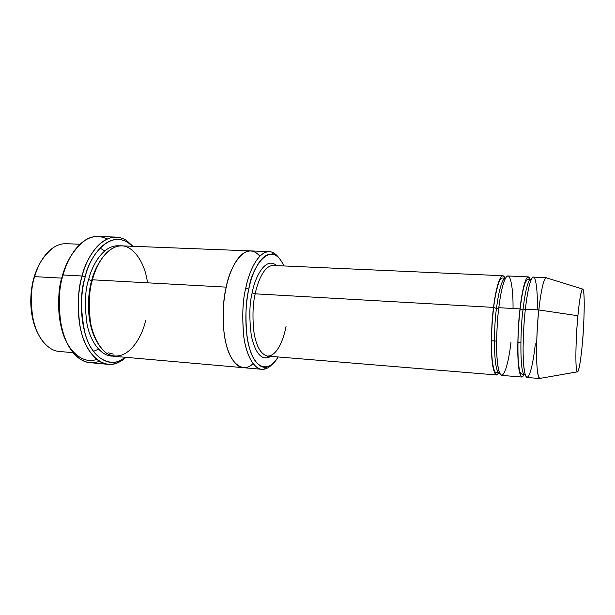 <?xml version="1.0" encoding="UTF-8"?>
<svg xmlns="http://www.w3.org/2000/svg" width="615" height="615" viewBox="0 0 615 615"><rect width="100%" height="100%" fill="white"/><g stroke="black" fill="none" stroke-linecap="round" stroke-linejoin="round"><path stroke-width="0.92" d="M286.029 326.465C284.099 337.181 277.78 356.193 267.487 356.085C260.222 354.071 255.563 345.061 253.518 329.063C252.45 314.303 253.019 302.565 255.21 293.832L252.196 292.825C249.367 303.641 249.098 318.055 251.374 336.067C255.686 354.394 262.198 361.159 270.915 356.369C262.198 361.159 255.686 354.394 251.374 336.067C249.098 318.055 249.367 303.641 252.196 292.825C254.449 278.879 265.134 255.54 276.681 265.626C265.134 255.54 254.449 278.879 252.196 292.825L255.21 293.832L493.553 307.4L496.513 308.484C497.858 296.837 501.302 278.572 505.299 278.349L505.299 278.349C501.302 278.572 497.858 296.837 496.513 308.484L493.553 307.4C491.9 318.862 491.224 333.976 491.516 352.749C492.692 371.683 495.26 378.325 499.203 372.682L496.597 374.973C493.376 373.167 491.623 363.542 491.339 346.099C491.462 329.963 492.2 317.056 493.553 307.4C494.975 295.139 498.642 275.966 502.901 275.743L505.199 278.341C500.656 267.809 495.067 292.663 493.553 307.4L255.21 293.832C253.019 302.565 252.45 314.303 253.518 329.063C255.563 345.061 260.222 354.071 267.487 356.085L268.194 356.592L269.816 356.277M96.663 359.398C83.125 364.71 67.173 351.027 61.784 329.463C57.541 306.954 57.749 289.05 62.415 275.751C64.306 268.371 67.642 260.96 72.416 253.518C67.642 260.96 64.306 268.371 62.415 275.751L63.107 274.982C66.174 261.16 73.631 249.498 85.485 239.988C92.411 235.676 99.622 235.353 107.102 239.004M85.17 276.973C88.875 258.877 107.248 229.61 128.028 242.61L132.486 246.284C111.361 225.351 88.675 257.093 85.17 276.973C81.449 290.257 78.666 314.28 86.269 337.32C93.926 360.774 113.052 368.308 125.429 357.292L120.548 360.375C107.502 367.624 90.828 355.493 84.947 333.13C80.304 309.668 80.381 290.949 85.17 276.973L82.095 275.989L85.17 276.973M132.978 246.308L126.605 240.557C105.073 227.027 85.954 257.239 82.095 275.989C85.969 260.437 98.046 236.929 116.212 237.106L97.977 236.46C79.358 236.268 67.043 259.561 63.107 274.982L82.095 275.989L63.107 274.982C58.979 287.105 58.256 303.503 60.947 324.182C64.452 344.177 76.544 361.812 89.951 362.666L108.125 364.341C95.041 363.519 83.271 345.776 79.881 325.612C77.298 304.771 78.036 288.227 82.095 275.989C78.482 289.019 75.676 311.305 81.88 334.145C88.022 357.3 105.365 369.769 118.872 362.227L125.921 357.338C120.725 362.289 114.797 364.618 108.125 364.341M248.783 289.227C251.535 274.405 261.075 250.843 273.683 254.418C277.649 255.802 281.04 259.638 283.861 265.941C271 236.967 251.174 268.447 248.783 289.227C245.869 302.296 243.571 327.818 249.882 349.474C256.386 371.475 270.669 370.899 278.08 356.961C274.859 362.512 271.007 365.894 266.518 367.109C257.831 369.231 249.313 354.763 246.946 335.936C245.193 316.387 245.808 300.812 248.783 289.227L245.739 288.204L248.783 289.227M279.21 258.323C276.935 255.064 274.459 252.988 271.776 252.089C258.615 248.291 248.614 272.76 245.739 288.204C248.56 273.744 257.07 251.612 269.293 251.635C272.883 251.804 276.189 254.033 279.21 258.323M79.973 244.24L66.059 243.694C49.123 243.463 38.115 263.52 34.655 276.642L34.056 277.396C30.504 288.919 27.89 311.728 36.985 331.593C27.89 311.728 30.504 288.919 34.056 277.396C35.539 271.899 38.022 266.295 41.497 260.583C38.022 266.295 35.539 271.899 34.056 277.396L34.655 276.642C37.215 265.549 43.419 255.878 53.251 247.607M47.001 345.953C27.998 328.633 29.451 290.611 34.655 276.642L61.784 278.126L34.655 276.642C30.996 286.951 30.419 300.92 32.91 318.539C36.131 335.59 47.086 350.704 59.209 351.457L73.077 352.679M546.351 277.688L533.428 277.111C529.93 277.373 526.694 296.791 525.379 309.207L538.863 309.975C540.131 297.491 543.191 277.965 546.351 277.688L546.989 278.042M577.916 315.733C578.807 305.863 580.691 290.626 582.474 289.019C585.641 287.443 583.758 332 582.29 344.108C583.381 333.115 585.073 304.41 583.72 292.017C582.151 281.509 578.984 302.757 577.916 315.733C576.678 327.403 574.902 359.475 576.555 369.999C578.4 377.964 581.336 355.785 582.29 344.108C581.413 354.294 579.169 372.928 577.208 371.875C574.564 368.985 576.47 327.918 577.916 315.733L538.863 309.975L577.916 315.733M582.474 289.019L546.035 277.742C542.945 279.387 540.108 297.891 538.863 309.975C536.703 324.866 534.796 375.288 539.639 378.448L577.208 371.875M520.021 308.899L522.973 309.998C524.234 298.229 527.339 279.764 530.73 279.51L531.199 279.671L530.73 279.51C527.339 279.764 524.234 298.229 522.973 309.998L520.021 308.899C518.499 320.492 517.769 335.752 517.83 354.694C518.637 373.782 520.751 380.454 524.157 374.727L521.92 377.057C519.206 375.281 517.815 365.587 517.745 347.99C518.007 331.7 518.768 318.67 520.021 308.899C521.351 296.515 524.664 277.134 528.293 276.881L530.215 279.479C526.455 268.901 521.459 294.016 520.021 308.899L498.803 307.692L520.021 308.899M525.164 374.658L524.672 374.758C519.168 374.035 520.682 324.328 522.973 309.998C520.682 324.328 519.168 374.035 524.672 374.758L525.164 374.658M535.304 343.808C534.005 357.761 529.354 384.567 525.325 375.173C523.849 369.492 523.104 360.505 523.088 348.213C523.403 332.077 524.165 319.077 525.379 309.207C526.632 297.729 529.277 281.301 532.49 277.565C535.75 273.744 537.802 291.218 537.379 309.891M525.348 309.46L522.973 309.998L525.348 309.46M499.403 372.698L499.303 372.69C492.8 371.883 493.983 322.652 496.513 308.484C493.983 322.652 492.8 371.883 499.303 372.69L496.789 372.652C495.49 371.606 494.345 374.666 492.284 360.844C490.87 345.599 491.324 327.833 493.653 307.562C495.075 294.293 498.611 281.747 499.949 280.148C501.102 278.426 502.055 277.734 502.801 278.065L505.407 278.349M510.98 342.117C509.62 355.939 504.438 382.453 499.557 373.067C497.735 367.416 496.743 358.499 496.582 346.314C496.759 330.332 497.497 317.455 498.803 307.692C497.466 317.378 496.728 330.309 496.582 346.476C496.82 363.949 498.504 373.582 501.625 375.381L521.92 377.057M498.765 308L496.513 308.484L498.765 308M88.606 279.594L91.643 280.563C93.395 273.26 96.709 266.034 101.59 258.884C96.709 266.034 93.395 273.26 91.643 280.563L88.606 279.594C84.978 290.534 84.447 305.324 87.015 323.959C90.328 341.955 101.444 356.823 113.022 356.093C101.444 356.823 90.328 341.955 87.015 323.959C84.447 305.324 84.978 290.534 88.606 279.594C91.95 265.618 103.412 243.786 120.025 245.908C103.412 243.786 91.95 265.618 88.606 279.594M96.378 340.887C85.393 320.607 87.899 293.124 91.643 280.563C87.899 293.124 85.393 320.607 96.378 340.887M108.494 352.872L113.291 354.079M145.54 320.592C142.703 335.752 127.497 364.672 106.895 353.517C99.007 347.621 93.226 336.044 90.574 322.983C88.429 304.986 89.044 290.588 92.427 279.802L226.235 287.136C229.126 272.799 237.89 250.859 250.597 250.905C237.89 250.859 229.134 272.799 226.235 287.136L92.427 279.802C88.952 290.411 88.329 304.74 90.543 322.806C93.449 340.279 103.566 355.693 114.844 356.362L243.171 367.67C234.077 367.224 226.112 351.142 224.037 332.692C222.522 313.604 223.253 298.413 226.235 287.136C223.237 298.467 222.515 313.727 224.06 332.907C226.182 351.434 234.254 367.447 243.379 367.685L243.171 367.67C234.077 367.217 226.112 351.142 224.037 332.692C222.522 313.604 223.253 298.413 226.235 287.136C229.072 268.801 244.878 238.889 259.845 256.186M92.227 280.548L91.643 280.563L92.227 280.548M269.293 251.635L250.805 250.912C238.013 250.597 229.134 272.722 226.235 287.136C223.437 299.567 221.116 321.599 225.882 343.078C230.64 364.926 243.778 373.236 253.019 363.596M250.597 250.905L121.862 245.869C106.118 245.693 95.725 266.318 92.427 279.802C95.663 267.287 104.143 249.667 117.942 246.2C131.948 242.656 145.178 262.251 147.477 282.823M496.589 341.117L491.339 340.748L496.589 341.117M502.901 275.743L273.245 265.472C263.812 265.442 257.339 282.739 255.21 293.832C257.339 282.739 263.812 265.442 273.245 265.472L274.006 265.057L275.582 265.572M520.851 342.809L517.93 342.601M528.293 276.881L507.944 275.966C503.8 276.204 500.21 295.408 498.803 307.692C500.149 296.338 503.078 280.086 506.837 276.412C510.658 272.653 513.302 289.996 513.033 308.507M272.499 363.926C269.255 367.655 265.695 369.446 261.813 369.308C253.057 368.892 245.439 352.726 243.486 334.13C242.079 314.895 242.833 299.582 245.739 288.204C242.618 300.266 241.979 316.479 243.832 336.836C246.323 356.439 255.263 371.437 264.335 369.177L266.518 367.109M540.623 378.271L539.947 378.54C537.587 376.787 536.457 367.047 536.549 349.335C536.91 332.938 537.687 319.815 538.863 309.975L525.379 309.207C524.141 318.993 523.38 332.054 523.088 348.374C523.111 366.002 524.434 375.704 527.047 377.479L539.947 378.54M91.328 281.793L91.543 283.369M89.506 315.326L89.344 315.956M99.33 361.305C92.219 364.118 85.116 362.881 78.013 357.592C55.634 338.796 56.926 291.656 63.107 274.982L62.415 275.751C58.148 289.796 55.142 319.031 66.758 342.517M128.028 242.61L126.605 240.557M273.683 254.418L271.776 252.089M99.976 248.083L104.727 250.912M98.477 349.189L93.411 351.396M525.21 374.812L522.719 374.666L520.521 373.213C519.844 372.26 518.814 368.531 518.138 358.291C517.538 342.67 518.199 326.273 520.129 309.091C521.543 296.937 523.257 288.143 525.272 282.7C527.009 279.518 528.177 278.403 528.777 279.348L531.268 279.525M496.597 374.973L267.487 356.085M261.813 369.308L243.171 367.662M120.548 360.375L118.872 362.227"/></g></svg>
